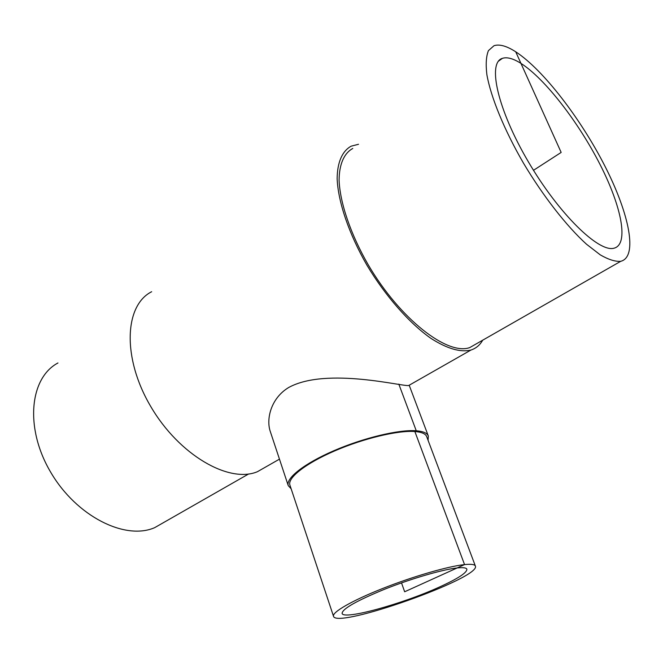 <?xml version="1.0" encoding="UTF-8"?>
<svg xmlns="http://www.w3.org/2000/svg" width="663" height="663" viewBox="0 0 663 663"><rect width="100%" height="100%" fill="white"/><g stroke="black" fill="none" stroke-linecap="round" stroke-linejoin="round"><path stroke-width="0.99" d="M457.147 567.951C463.064 567.329 466.313 567.752 466.885 569.194C467.034 572.741 457.752 578.749 439.039 587.219C402.051 604.084 343.318 620.311 342.091 613.391C342.373 608.808 356.686 600.695 385.029 589.067C411.657 578.492 442.627 569.492 457.147 567.951M520.961 63.391C545.102 78.798 578.625 122.373 600.098 164.59C621.645 206.773 629.154 244.44 613.988 248.211C598.846 252.702 558.926 214.008 528.361 161.805C497.623 109.66 487.123 62.554 502.43 58.336C507.087 56.852 513.261 58.535 520.961 63.391M428.074 440.323L428.323 436.014C427.196 433.072 423.168 431.323 416.256 430.768C399.06 429.4 363.647 437.812 333.97 450.674C304.218 463.512 285.571 478.305 288.248 485.623L291.148 488.813M288.248 485.623L270.388 431.795C265.888 419.314 270.827 398.198 288.728 387.474C326.842 366.581 404.902 387.283 408.798 385.452L409.336 385.617L428.323 436.014M475.371 566.036L426.699 436.652C425.588 433.768 421.643 432.061 414.864 431.522C398.032 430.204 363.481 438.425 334.533 450.973C305.51 463.503 287.294 477.94 289.913 485.092L333.506 616.275C336.307 629.262 481.371 577.896 475.371 566.036C474.733 564.412 471.128 563.931 464.548 564.594C448.213 566.26 412.892 576.487 382.46 588.57C351.962 600.645 331.923 612.272 333.506 616.275M476.83 343.542L469.769 347.578C447.575 355.782 400.038 319.185 368.172 264.703C350.619 234.205 340.028 202.969 339.083 180.27C339.216 164.093 344.114 153.228 352.782 148.462M515.715 51.789C543.353 69.797 581.086 119.149 605.236 166.736C629.444 214.273 638.063 257.062 620.692 261.321C615.247 261.736 608.435 259.581 600.247 254.849L586.49 244.208C566.616 226.174 543.204 196.265 523.505 163.197C504.261 129.998 490.86 97.229 486.874 74.654C485.631 64.245 486.153 56.239 488.44 50.612L494.01 45.706C499.454 43.949 506.689 45.979 515.715 51.789L561.163 152.424L533.5 170.308M482.689 340.194C479.929 345.108 476.009 348.39 470.929 350.047C460.445 352.583 447.119 348.697 430.942 338.387C409.303 323.146 385.51 296.179 366.929 265.183C348.945 233.948 338.113 201.966 337.144 178.737C337.285 162.178 342.29 151.056 351.15 146.175L358.526 144.277M266.675 466.437L257.418 471.708C229.199 483.642 179.176 455.224 150.741 406.494C122 357.904 124.429 305.328 151.67 291.72M164.407 522.096L154.711 527.64C125.299 540.602 76.527 516.535 50.67 472.18C24.498 427.983 29.686 377.869 57.963 362.968M398.819 384.117L416.256 430.768L414.864 431.522L464.548 564.594L404.654 591.769L401.513 582.885M498.452 61.187L502.43 58.336M620.692 261.321L469.769 347.578M470.929 350.047L408.798 385.452M279.463 459.144L257.418 471.708M248.6 473.987L154.711 527.64"/></g></svg>
